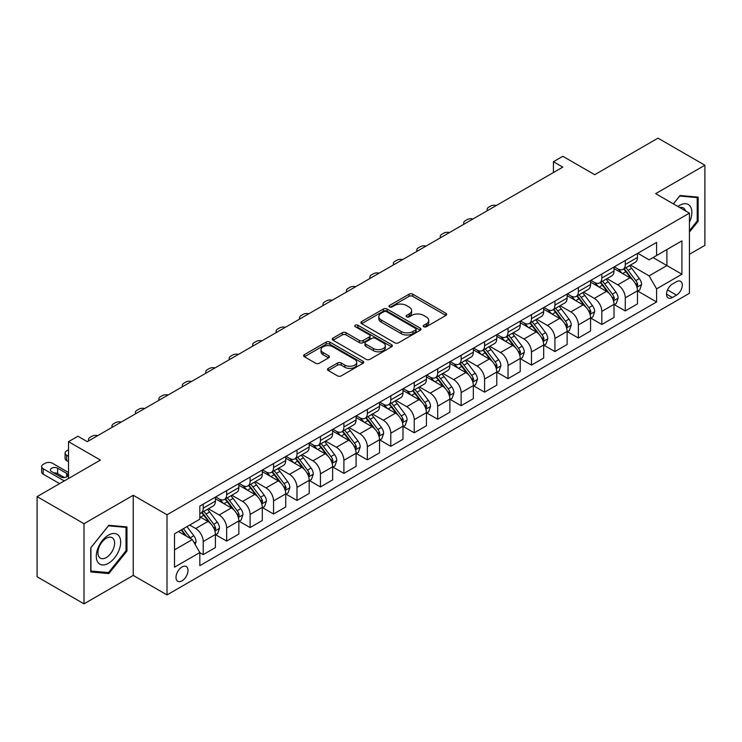 <?xml version="1.0" encoding="UTF-8"?>
<svg xmlns="http://www.w3.org/2000/svg" width="742" height="742" viewBox="0 0 742 742"><rect width="100%" height="100%" fill="white"/><g stroke="black" fill="none" stroke-linecap="round" stroke-linejoin="round"><path stroke-width="1.11" d="M423.765 326.74A1.827 1.048 0 0 0 426.344 326.74L445.905 315.443A2.606 1.503 0 0 0 446.665 314.376A2.606 1.503 0 0 0 445.905 313.319L412.765 294.184A2.606 1.503 0 0 0 409.083 294.184L389.513 305.472A1.827 1.048 0 0 0 388.984 306.223A1.827 1.048 0 0 0 389.513 306.965A1.827 1.048 0 0 0 392.091 306.965L394.623 305.5A8.329 4.814 0 0 1 406.412 305.5L409.176 307.095A8.329 4.814 0 0 1 411.615 310.499A8.329 4.814 0 0 1 409.176 313.903L406.644 315.359A1.827 1.048 0 0 0 406.106 316.101A1.827 1.048 0 0 0 406.644 316.853A1.827 1.048 0 0 0 409.222 316.853L411.745 315.387A8.329 4.814 0 0 1 423.534 315.387L426.298 316.982A8.329 4.814 0 0 1 428.737 320.386A8.329 4.814 0 0 1 426.298 323.79L423.765 325.246A1.827 1.048 0 0 0 423.228 325.988A1.827 1.048 0 0 0 423.765 326.74L423.765 325.246M182.013 580.838A8.487 4.897 120 0 0 187.559 573.353A8.487 4.897 120 0 0 186.251 566.554A8.487 4.897 120 0 0 182.013 566.971A8.487 4.897 120 0 0 176.466 574.447A8.487 4.897 120 0 0 177.765 581.255A8.487 4.897 120 0 0 182.013 580.838M328.252 368.384A2.606 1.503 0 0 0 327.482 369.442A2.606 1.503 0 0 0 328.252 370.508L337.545 375.879A2.606 1.503 0 0 0 341.227 375.879L362.959 363.33A2.606 1.503 0 0 0 363.719 362.272A2.606 1.503 0 0 0 362.959 361.206L329.81 342.071A2.606 1.503 0 0 0 326.128 342.071L304.405 354.611A2.606 1.503 0 0 0 303.645 355.678A2.606 1.503 0 0 0 304.405 356.744L315.638 363.228A2.606 1.503 0 0 0 319.32 363.228L328.613 357.857A2.606 1.503 0 0 0 329.383 356.791A2.606 1.503 0 0 0 328.613 355.733L323.048 352.515A6.966 4.025 0 0 1 321.008 349.668A6.966 4.025 0 0 1 325.302 345.957A6.966 4.025 0 0 1 332.898 346.829L354.713 359.425A6.966 4.025 0 0 1 356.754 362.272A6.966 4.025 0 0 1 352.459 365.982A6.966 4.025 0 0 1 344.863 365.11L341.227 363.014A2.606 1.503 0 0 0 337.545 363.014L328.252 368.384L328.252 370.508M689.42 254.302L704.9 245.37L704.9 165.225L658.006 138.151L594.694 174.704L562.807 156.293L553.43 161.71L562.807 167.126L87.278 441.666L77.901 436.25L68.524 441.666L68.524 478.488M83.994 523.704L83.994 603.849L133.235 575.421L133.235 495.276L83.994 523.704L37.1 496.63L100.411 460.077L68.524 441.666M133.235 495.276L167.006 514.772L689.42 213.149L689.42 293.294L167.006 594.917L167.006 514.772M704.9 165.225L655.659 193.653L689.42 213.149M394.809 342.813A2.606 1.503 0 0 0 398.491 342.813L420.222 330.273A2.606 1.503 0 0 0 420.983 329.207A2.606 1.503 0 0 0 420.222 328.14L387.074 309.006A2.606 1.503 0 0 0 383.391 309.006L361.669 321.555A2.606 1.503 0 0 0 360.909 322.612A2.606 1.503 0 0 0 361.669 323.679L394.809 342.813M356.039 327.129A1.827 1.048 0 0 1 357.894 327.389L357.894 325.219L391.59 344.678A2.606 1.503 0 0 1 392.351 345.735A2.606 1.503 0 0 1 391.59 346.802L369.859 359.341A2.606 1.503 0 0 1 366.177 359.341L333.037 340.207L333.037 338.083A2.606 1.503 0 0 0 332.277 339.15A2.606 1.503 0 0 0 333.037 340.207M333.037 338.083L342.331 332.713A2.606 1.503 0 0 1 346.013 332.713L359.462 340.476A2.606 1.503 0 0 0 363.144 340.476L369.312 336.914A2.606 1.503 0 0 0 370.072 335.848A2.606 1.503 0 0 0 369.312 334.79L355.316 326.712A1.827 1.048 0 0 1 354.778 325.961A1.827 1.048 0 0 1 355.91 324.996A1.827 1.048 0 0 1 357.894 325.219M83.994 603.849L37.1 576.775L37.1 496.63M676.481 281.71L672.354 284.093A8.227 4.749 120 0 0 666.984 291.337A8.227 4.749 120 0 0 668.245 297.922A8.227 4.749 120 0 0 672.354 297.514L676.481 295.14A8.227 4.749 120 0 0 681.852 287.887A8.227 4.749 120 0 0 680.59 281.301A8.227 4.749 120 0 0 676.481 281.71M637.749 253.272L649.092 259.83L656.596 255.498L656.596 242.393L199.83 506.109L199.83 519.205L174.509 533.832L174.509 567.185L199.83 552.567L199.83 565.673L656.596 301.957L656.596 288.851L649.092 275.857L630.44 265.089M656.596 255.498L681.917 240.872L681.917 274.234L656.596 288.851M133.235 575.421L167.006 594.917M553.43 161.71L553.43 172.543M653.034 257.557L666.91 265.571L666.91 249.544L681.917 240.872M649.092 275.857L666.91 265.571L681.917 274.234M174.509 549.859L192.326 539.573L178.442 531.56M199.83 552.679L203.206 554.626L203.206 541.521A10.611 6.131 -120 0 0 195.702 528.527L189.702 525.058M203.206 554.626L215.403 547.587L215.403 534.481A10.611 6.131 -120 0 0 207.899 521.487L199.83 516.831M215.681 534.75L226.653 541.085L226.653 527.979A10.611 6.131 -120 0 0 219.15 514.985L208.381 508.762M226.653 541.085L238.85 534.045L238.85 520.94A10.611 6.131 -120 0 0 231.346 507.945L215.403 498.745M239.128 521.218L250.1 527.553L250.1 514.447A10.611 6.131 -120 0 0 242.597 501.453L231.829 495.229M250.1 527.553L262.297 520.513L262.297 507.407A10.611 6.131 -120 0 0 254.794 494.413L238.85 485.203M262.575 507.676L273.548 514.011L273.548 500.906A10.611 6.131 -120 0 0 266.044 487.911L255.276 481.688M273.548 514.011L285.744 506.971L285.744 493.866A10.611 6.131 -120 0 0 278.241 480.872L262.297 471.662M286.022 494.135L296.995 500.47L296.995 487.373A10.611 6.131 -120 0 0 289.491 474.37L278.723 468.156M296.995 500.47L309.191 493.43L309.191 480.334A10.611 6.131 -120 0 0 301.688 467.33L285.744 458.129M309.47 480.603L320.442 486.938L320.442 473.832A10.611 6.131 -120 0 0 312.938 460.838L302.17 454.614M320.442 486.938L332.639 479.898L332.639 466.792A10.611 6.131 -120 0 0 325.135 453.798L309.191 444.588M332.917 467.061L343.898 473.396L343.898 460.29A10.611 6.131 -120 0 0 336.395 447.296L325.617 441.082M343.898 473.396L356.086 466.356L356.086 453.251A10.611 6.131 -120 0 0 348.582 440.256L332.639 431.056M356.364 453.529L367.346 459.864L367.346 446.758A10.611 6.131 -120 0 0 359.842 433.764L349.065 427.54M367.346 459.864L379.533 452.824L379.533 439.718A10.611 6.131 -120 0 0 372.03 426.724L356.086 417.514M379.821 439.987L390.793 446.322L390.793 433.217A10.611 6.131 -120 0 0 383.289 420.222L372.512 413.999M390.793 446.322L402.98 439.283L402.98 426.177A10.611 6.131 -120 0 0 395.477 413.183L379.533 403.982M403.268 426.446L414.24 432.79L414.24 419.684A10.611 6.131 -120 0 0 406.737 406.681L395.959 400.467M414.24 432.79L426.427 425.75L426.427 412.645A10.611 6.131 -120 0 0 418.924 399.641L402.98 390.44M426.715 412.914L437.687 419.249L437.687 406.143A10.611 6.131 -120 0 0 430.184 393.149L419.406 386.925M437.687 419.249L449.875 412.209L449.875 399.103A10.611 6.131 -120 0 0 442.38 386.109L426.427 376.899M450.162 399.372L461.134 405.707L461.134 392.611A10.611 6.131 -120 0 0 453.631 379.607L442.853 373.393M461.134 405.707L473.331 398.667L473.331 385.571A10.611 6.131 -120 0 0 465.828 372.567L449.875 363.367M473.609 385.84L484.582 392.175L484.582 379.069A10.611 6.131 -120 0 0 477.078 366.075L466.31 359.851M484.582 392.175L496.778 385.135L496.778 372.03A10.611 6.131 -120 0 0 489.275 359.035L473.331 349.825M497.057 372.298L508.029 378.633L508.029 365.528A10.611 6.131 -120 0 0 500.525 352.533L489.757 346.319M508.029 378.633L520.225 371.594L520.225 358.488A10.611 6.131 -120 0 0 512.722 345.494L496.778 336.293M520.504 358.766L531.476 365.101L531.476 351.996A10.611 6.131 -120 0 0 523.973 339.001L513.204 332.778M531.476 365.101L543.673 358.061L543.673 344.956A10.611 6.131 -120 0 0 536.169 331.962L520.225 322.751M543.951 345.225L554.923 351.56L554.923 338.454A10.611 6.131 -120 0 0 547.42 325.46L536.652 319.236M554.923 351.56L567.12 344.52L567.12 331.414A10.611 6.131 -120 0 0 559.616 318.42L543.673 309.21M567.398 331.683L578.37 338.027L578.37 324.922A10.611 6.131 -120 0 0 570.867 311.918L560.099 305.704M578.37 338.027L590.567 330.988L590.567 317.882A10.611 6.131 -120 0 0 583.064 304.879L567.12 295.678M590.845 318.151L601.827 324.486L601.827 311.38A10.611 6.131 -120 0 0 594.323 298.386L583.546 292.163M601.827 324.486L614.014 317.446L614.014 304.341A10.611 6.131 -120 0 0 606.511 291.346L590.567 282.136M614.293 304.61L625.274 310.944L625.274 297.839A10.611 6.131 -120 0 0 617.771 284.845L606.993 278.63M625.274 310.944L637.461 303.905L637.461 290.799A10.611 6.131 -120 0 0 629.958 277.805L614.014 268.604M614.293 266.814L617.771 268.817A10.611 6.131 -120 0 0 623.076 269.346A10.611 6.131 -120 0 0 625.274 264.486L625.274 260.479M590.845 280.355L594.323 282.359A10.611 6.131 -120 0 0 599.629 282.878A10.611 6.131 -120 0 0 601.827 278.027L601.827 274.021M567.398 293.888L570.867 295.891A10.611 6.131 -120 0 0 576.172 296.42A10.611 6.131 -120 0 0 578.37 291.56L578.37 287.553M543.951 307.429L547.42 309.433A10.611 6.131 -120 0 0 552.725 309.952A10.611 6.131 -120 0 0 554.923 305.101L554.923 301.094M520.504 320.961L523.973 322.965A10.611 6.131 -120 0 0 529.278 323.493A10.611 6.131 -120 0 0 531.476 318.633L531.476 314.627M497.057 334.503L500.525 336.506A10.611 6.131 -120 0 0 505.831 337.035A10.611 6.131 -120 0 0 508.029 332.175L508.029 328.168M473.609 348.044L477.078 350.048A10.611 6.131 -120 0 0 482.383 350.567A10.611 6.131 -120 0 0 484.582 345.707L484.582 341.7M450.162 361.577L453.631 363.58A10.611 6.131 -120 0 0 458.936 364.109A10.611 6.131 -120 0 0 461.134 359.249L461.134 355.242M426.715 375.118L430.184 377.122A10.611 6.131 -120 0 0 435.489 377.641A10.611 6.131 -120 0 0 437.687 372.79L437.687 368.783M403.268 388.65L406.737 390.654A10.611 6.131 -120 0 0 412.042 391.182A10.611 6.131 -120 0 0 414.24 386.322L414.24 382.315M379.821 402.192L383.289 404.195A10.611 6.131 -120 0 0 388.595 404.724A10.611 6.131 -120 0 0 390.793 399.864L390.793 395.857M356.364 415.724L359.842 417.727A10.611 6.131 -120 0 0 365.147 418.256A10.611 6.131 -120 0 0 367.346 413.396L367.346 409.389M332.917 429.266L336.395 431.269A10.611 6.131 -120 0 0 341.7 431.798A10.611 6.131 -120 0 0 343.898 426.938L343.898 422.931M309.47 442.807L312.938 444.81A10.611 6.131 -120 0 0 318.244 445.33A10.611 6.131 -120 0 0 320.442 440.479L320.442 436.463M286.022 456.339L289.491 458.343A10.611 6.131 -120 0 0 294.797 458.871A10.611 6.131 -120 0 0 296.995 454.011L296.995 450.004M262.575 469.881L266.044 471.884A10.611 6.131 -120 0 0 271.349 472.404A10.611 6.131 -120 0 0 273.548 467.553L273.548 463.546M239.128 483.413L242.597 485.416A10.611 6.131 -120 0 0 247.902 485.945A10.611 6.131 -120 0 0 250.1 481.085L250.1 477.078M215.681 496.954L219.15 498.958A10.611 6.131 -120 0 0 224.455 499.487A10.611 6.131 -120 0 0 226.653 494.626L226.653 490.62M637.749 291.077L656.596 301.957M623.076 269.346L635.263 262.306A10.611 6.131 -120 0 0 637.461 257.446L637.461 253.439M599.629 282.878L611.816 275.838A10.611 6.131 -120 0 0 614.014 270.988L614.014 266.981M576.172 296.42L588.369 289.38A10.611 6.131 -120 0 0 590.567 284.52L590.567 280.513M552.725 309.952L564.922 302.922A10.611 6.131 -120 0 0 567.12 298.061L567.12 294.055M529.278 323.493L541.474 316.454A10.611 6.131 -120 0 0 543.673 311.594L543.673 307.587M505.831 337.035L518.027 329.995A10.611 6.131 -120 0 0 520.225 325.135L520.225 321.128M482.383 350.567L494.58 343.527A10.611 6.131 -120 0 0 496.778 338.667L496.778 334.661M458.936 364.109L471.133 357.069A10.611 6.131 -120 0 0 473.331 352.209L473.331 348.202M435.489 377.641L447.686 370.601A10.611 6.131 -120 0 0 449.875 365.75L449.875 361.744M412.042 391.182L424.229 384.143A10.611 6.131 -120 0 0 426.427 379.283L426.427 375.276M388.595 404.724L400.782 397.684A10.611 6.131 -120 0 0 402.98 392.824L402.98 388.817M365.147 418.256L377.335 411.216A10.611 6.131 -120 0 0 379.533 406.356L379.533 402.35M341.7 431.798L353.888 424.758A10.611 6.131 -120 0 0 356.086 419.898L356.086 415.891M318.244 445.33L330.44 438.29A10.611 6.131 -120 0 0 332.639 433.439L332.639 429.423M294.797 458.871L306.993 451.832A10.611 6.131 -120 0 0 309.191 446.972L309.191 442.965M271.349 472.404L283.546 465.364A10.611 6.131 -120 0 0 285.744 460.513L285.744 456.506M247.902 485.945L260.099 478.905A10.611 6.131 -120 0 0 262.297 474.045L262.297 470.038M224.455 499.487L236.652 492.447A10.611 6.131 -120 0 0 238.85 487.587L238.85 483.58M199.83 513.445A10.611 6.131 -120 0 0 201.008 513.019L213.204 505.979A10.611 6.131 -120 0 0 215.403 501.119L215.403 497.112M201.008 513.019A10.611 6.131 -120 0 0 203.206 508.159L203.206 504.152M192.326 539.573L199.83 552.567M689.42 232.116L698.148 221.264L698.148 197.131L680.043 195.517L673.337 203.865M90.747 571.943L108.851 573.566L126.956 551.046L126.956 526.903L108.851 525.29L90.747 547.809L90.747 571.943M697.211 220.726L698.148 221.264M126.019 550.499L126.956 551.046M106.941 572.453L108.851 573.566M424.489 326.99L426.298 325.951A8.329 4.814 0 0 0 428.737 322.547L428.737 320.386M411.615 310.499L411.615 312.66A8.329 4.814 0 0 1 409.176 316.064L407.367 317.103M445.868 315.461L412.765 296.346A2.606 1.503 0 0 0 409.083 296.346L390.246 307.216M420.222 328.14L420.222 330.273L387.074 311.176A2.606 1.503 0 0 0 383.391 311.176L361.706 323.697M415.613 329.949A1.827 1.048 0 0 0 416.151 329.207A1.827 1.048 0 0 0 415.613 328.465L386.526 311.668A1.827 1.048 0 0 0 383.948 311.668L381.277 313.207A8.329 4.814 0 0 0 378.837 316.611A8.329 4.814 0 0 0 381.277 320.015L401.162 331.488A8.329 4.814 0 0 0 412.951 331.488L415.613 329.949L415.613 332.119A1.827 1.048 0 0 0 416.151 331.377L416.151 329.207M378.837 316.611L378.837 318.772A8.329 4.814 0 0 0 381.277 322.176L381.277 320.015M415.613 332.119L412.951 333.659A8.329 4.814 0 0 1 401.162 333.659L381.277 322.176M333.075 340.226L342.331 334.883L342.331 332.713M370.072 335.848L370.072 338.018A2.606 1.503 0 0 1 369.312 339.085L363.144 342.646A2.606 1.503 0 0 1 359.462 342.646L346.013 334.883A2.606 1.503 0 0 0 342.331 334.883M357.894 327.389L391.553 346.82M373.402 348.527A6.966 4.025 0 0 0 380.998 349.399A6.966 4.025 0 0 0 385.293 345.689A6.966 4.025 0 0 0 383.252 342.841L375.573 338.398A2.606 1.503 0 0 0 371.89 338.398L365.723 341.96A2.606 1.503 0 0 0 364.953 343.027A2.606 1.503 0 0 0 365.723 344.093L373.402 348.527L373.402 350.697A6.966 4.025 0 0 0 380.998 351.569A6.966 4.025 0 0 0 385.293 347.85L385.293 345.689M364.953 343.027L364.953 345.197A2.606 1.503 0 0 0 365.723 346.254L365.723 344.093M373.402 350.697L365.723 346.254M356.754 362.272L356.754 364.433A6.966 4.025 0 0 1 352.459 368.153A6.966 4.025 0 0 1 344.863 367.281L341.227 365.175A2.606 1.503 0 0 0 337.545 365.175L328.279 370.527M321.008 349.668L321.008 351.838A6.966 4.025 0 0 0 323.048 354.685L323.048 352.515M328.585 357.876L323.048 354.685M362.921 363.348L329.81 344.232A2.606 1.503 0 0 0 326.128 344.232L304.443 356.763M637.461 291.235L639.715 289.937L641.589 284.52A7.03 4.062 -120 0 0 639.344 278.538L631.683 268.307A20.294 11.714 -120 0 0 629.466 265.655M621.842 273.121A20.294 11.714 -120 0 0 617.687 268.771M636.822 286.931L637.795 284.826A7.03 4.062 -120 0 0 635.783 280.597L628.122 270.357A20.294 11.714 -120 0 0 625.905 267.714M624.013 268.799A16.843 9.729 60 0 1 626.777 271.943L633.269 280.606M623.651 269.012A20.294 11.714 60 0 1 625.868 271.665L630.96 278.463M496.407 205.46A5.305 3.061 -0 0 0 490.583 206.109L488.709 207.194A5.305 3.061 -0 0 0 487.151 209.365A5.305 3.061 -0 0 0 487.577 210.561M614.014 304.776L616.268 303.478L618.142 298.061A7.03 4.062 -120 0 0 615.897 292.07L608.236 281.839A20.294 11.714 -120 0 0 606.019 279.187M598.395 286.662A20.294 11.714 -120 0 0 594.24 282.312M613.374 300.473L614.348 298.358A7.03 4.062 -120 0 0 612.336 294.129L604.665 283.898A20.294 11.714 -120 0 0 602.458 281.246M600.566 282.34A16.843 9.729 60 0 1 603.329 285.485L609.822 294.138M600.204 282.544A20.294 11.714 60 0 1 602.421 285.197L607.513 292.005M472.96 218.992A5.305 3.061 -0 0 0 467.135 219.651L465.262 220.736A5.305 3.061 -0 0 0 463.704 222.897A5.305 3.061 -0 0 0 464.13 224.093M590.567 318.309L592.821 317.01L594.694 311.594A7.03 4.062 -120 0 0 592.45 305.611L584.789 295.381A20.294 11.714 -120 0 0 582.572 292.728M574.948 300.195A20.294 11.714 -120 0 0 570.793 295.845M589.927 314.005L590.901 311.9A7.03 4.062 -120 0 0 588.888 307.67L581.218 297.44A20.294 11.714 -120 0 0 579.01 294.787M577.118 295.873A16.843 9.729 60 0 1 579.882 299.017L586.365 307.68M576.757 296.086A20.294 11.714 60 0 1 578.973 298.738L584.065 305.537M449.513 232.534A5.305 3.061 -0 0 0 443.688 233.192L441.815 234.268A5.305 3.061 -0 0 0 440.256 236.438A5.305 3.061 -0 0 0 440.683 237.635M567.12 331.85L569.374 330.552L571.247 325.135A7.03 4.062 -120 0 0 569.003 319.153L561.342 308.913A20.294 11.714 -120 0 0 559.125 306.26M551.501 313.736A20.294 11.714 -120 0 0 547.346 309.386M566.48 327.547L567.454 325.432A7.03 4.062 -120 0 0 565.441 321.203L557.771 310.972A20.294 11.714 -120 0 0 555.563 308.32M553.671 309.414A16.843 9.729 60 0 1 556.435 312.558L562.918 321.212M553.309 309.618A20.294 11.714 60 0 1 555.526 312.271L560.618 319.079M426.066 246.075A5.305 3.061 -0 0 0 420.241 246.724L418.367 247.809A5.305 3.061 -0 0 0 416.809 249.971A5.305 3.061 -0 0 0 417.236 251.167M543.673 345.392L545.927 344.084L547.8 338.677A7.03 4.062 -120 0 0 545.556 332.685L537.885 322.455A20.294 11.714 -120 0 0 535.678 319.802M528.054 327.268A20.294 11.714 -120 0 0 523.898 322.928M543.033 341.079L544.007 338.973A7.03 4.062 -120 0 0 541.994 334.744L534.323 324.514A20.294 11.714 -120 0 0 532.107 321.861M530.224 322.946A16.843 9.729 60 0 1 532.988 326.09L539.471 334.753M529.862 323.16A20.294 11.714 60 0 1 532.07 325.812L537.171 332.611M402.618 259.607A5.305 3.061 -0 0 0 396.794 260.266L394.92 261.342A5.305 3.061 -0 0 0 393.362 263.512A5.305 3.061 -0 0 0 393.779 264.708M689.42 222.248A17.242 9.952 120 0 0 690.227 206.295A17.242 9.952 120 0 0 677.919 206.508M685.478 210.876A11.807 6.817 120 0 0 684.681 209.161A11.807 6.817 120 0 0 683.354 207.927A11.807 6.817 120 0 0 679.737 207.556M679.635 196.027L697.211 197.613L697.211 220.995L689.42 230.688M696.042 196.945L697.211 197.613M673.374 203.883L679.672 196.046M108.48 535.13A17.242 9.952 120 0 0 96.284 556.25A17.242 9.952 120 0 0 108.48 563.289A17.242 9.952 120 0 0 120.668 542.17A17.242 9.952 120 0 0 108.48 535.13M106.254 538.284A11.807 6.817 120 0 0 98.547 548.69A11.807 6.817 120 0 0 100.356 558.151A11.807 6.817 120 0 0 106.254 557.567A11.807 6.817 120 0 0 113.971 547.16A11.807 6.817 120 0 0 112.163 537.7A11.807 6.817 120 0 0 106.254 538.284M126.019 550.777L108.48 572.592L90.932 571.025L90.932 547.642L108.48 525.828L126.019 527.386L126.019 550.777M124.851 526.718L126.019 527.386M520.225 358.924L522.47 357.625L524.353 352.209A7.03 4.062 -120 0 0 522.108 346.226L514.438 335.996A20.294 11.714 -120 0 0 512.23 333.343M504.606 340.81A20.294 11.714 -120 0 0 500.451 336.46M519.586 354.62L520.55 352.506A7.03 4.062 -120 0 0 518.537 348.286L510.876 338.046A20.294 11.714 -120 0 0 508.66 335.393M506.777 336.488A16.843 9.729 60 0 1 509.541 339.632L516.024 348.286M506.415 336.701A20.294 11.714 60 0 1 508.622 339.354L513.724 346.152M379.162 273.149A5.305 3.061 -0 0 0 373.347 273.798L371.473 274.883A5.305 3.061 -0 0 0 369.915 277.054A5.305 3.061 -0 0 0 370.332 278.241M496.778 372.465L499.023 371.167L500.906 365.75A7.03 4.062 -120 0 0 498.661 359.759L490.991 349.528A20.294 11.714 -120 0 0 488.783 346.876M481.159 354.351A20.294 11.714 -120 0 0 477.004 350.001M496.138 368.153L497.103 366.047A7.03 4.062 -120 0 0 495.09 361.818L487.429 351.587A20.294 11.714 -120 0 0 485.212 348.935M483.33 350.029A16.843 9.729 60 0 1 486.093 353.173L492.577 361.827M482.968 350.233A20.294 11.714 60 0 1 485.175 352.886L490.276 359.685M355.715 286.681A5.305 3.061 -0 0 0 349.899 287.339L348.017 288.425A5.305 3.061 -0 0 0 346.468 290.586A5.305 3.061 -0 0 0 346.885 291.782M473.331 385.998L475.576 384.699L477.449 379.283A7.03 4.062 -120 0 0 475.214 373.3L467.543 363.07A20.294 11.714 -120 0 0 465.327 360.417M457.712 367.884A20.294 11.714 -120 0 0 453.557 363.534M472.691 381.694L473.656 379.589A7.03 4.062 -120 0 0 471.643 375.359L463.982 365.129A20.294 11.714 -120 0 0 461.765 362.476M459.882 363.561A16.843 9.729 60 0 1 462.646 366.706L469.13 375.369M459.511 363.775A20.294 11.714 60 0 1 461.728 366.427L466.829 373.226M332.268 300.222A5.305 3.061 -0 0 0 326.452 300.872L324.569 301.957A5.305 3.061 -0 0 0 323.02 304.127A5.305 3.061 -0 0 0 323.438 305.324M449.875 399.539L452.128 398.241L454.002 392.824A7.03 4.062 -120 0 0 451.757 386.832L444.096 376.602A20.294 11.714 -120 0 0 441.88 373.949M434.255 381.425A20.294 11.714 -120 0 0 430.11 377.075M449.235 395.236L450.208 393.121A7.03 4.062 -120 0 0 448.196 388.891L440.535 378.661A20.294 11.714 -120 0 0 438.318 376.008M436.426 377.103A16.843 9.729 60 0 1 439.199 380.247L445.682 388.901M436.064 377.307A20.294 11.714 60 0 1 438.281 379.96L443.382 386.767M308.82 313.755A5.305 3.061 -0 0 0 303.005 314.413L301.122 315.498A5.305 3.061 -0 0 0 299.573 317.659A5.305 3.061 -0 0 0 299.991 318.856M426.427 413.071L428.681 411.773L430.555 406.356A7.03 4.062 -120 0 0 428.31 400.374L420.649 390.144A20.294 11.714 -120 0 0 418.432 387.491M410.808 394.957A20.294 11.714 -120 0 0 406.653 390.607M425.787 408.768L426.761 406.662A7.03 4.062 -120 0 0 424.749 402.433L417.087 392.203A20.294 11.714 -120 0 0 414.871 389.55M412.979 390.635A16.843 9.729 60 0 1 415.752 393.779L422.235 402.442M412.617 390.849A20.294 11.714 60 0 1 414.834 393.501L419.926 400.3M285.373 327.296A5.305 3.061 -0 0 0 279.548 327.955L277.675 329.031A5.305 3.061 -0 0 0 276.126 331.201A5.305 3.061 -0 0 0 276.543 332.397M402.98 426.613L405.234 425.314L407.108 419.898A7.03 4.062 -120 0 0 404.863 413.915L397.202 403.676A20.294 11.714 -120 0 0 394.985 401.032M387.361 408.499A20.294 11.714 -120 0 0 383.206 404.149M402.34 422.309L403.314 420.195A7.03 4.062 -120 0 0 401.301 415.965L393.64 405.735A20.294 11.714 -120 0 0 391.424 403.082M389.531 404.177A16.843 9.729 60 0 1 392.295 407.321L398.788 415.974M389.17 404.381A20.294 11.714 60 0 1 391.386 407.033L396.478 413.841M261.926 340.838A5.305 3.061 -0 0 0 256.101 341.487L254.228 342.572A5.305 3.061 -0 0 0 252.679 344.733A5.305 3.061 -0 0 0 253.096 345.93M379.533 440.154L381.787 438.847L383.66 433.439A7.03 4.062 -120 0 0 381.416 427.448L373.755 417.217A20.294 11.714 -120 0 0 371.538 414.565M363.914 422.031A20.294 11.714 -120 0 0 359.759 417.69M378.893 435.842L379.867 433.736A7.03 4.062 -120 0 0 377.854 429.507L370.193 419.276A20.294 11.714 -120 0 0 367.976 416.624M366.084 417.709A16.843 9.729 60 0 1 368.848 420.853L375.341 429.516M365.723 417.922A20.294 11.714 60 0 1 367.939 420.575L373.031 427.373M238.479 354.37A5.305 3.061 -0 0 0 232.654 355.028L230.781 356.114A5.305 3.061 -0 0 0 229.222 358.275A5.305 3.061 -0 0 0 229.649 359.471M356.086 453.687L358.34 452.388L360.213 446.972A7.03 4.062 -120 0 0 357.969 440.989L350.307 430.759A20.294 11.714 -120 0 0 348.091 428.106M340.467 435.573A20.294 11.714 -120 0 0 336.312 431.223M355.446 449.383L356.42 447.268A7.03 4.062 -120 0 0 354.407 443.048L346.737 432.809A20.294 11.714 -120 0 0 344.529 430.165M342.637 431.25A16.843 9.729 60 0 1 345.401 434.395L351.893 443.057M342.275 431.464A20.294 11.714 60 0 1 344.492 434.116L349.584 440.915M215.032 367.911A5.305 3.061 -0 0 0 209.207 368.561L207.333 369.646A5.305 3.061 -0 0 0 205.775 371.816A5.305 3.061 -0 0 0 206.202 373.003M332.639 467.228L334.892 465.93L336.766 460.513A7.03 4.062 -120 0 0 334.521 454.521L326.86 444.291A20.294 11.714 -120 0 0 324.644 441.638M317.019 449.114A20.294 11.714 -120 0 0 312.864 444.764M331.999 462.915L332.973 460.81A7.03 4.062 -120 0 0 330.96 456.58L323.289 446.35A20.294 11.714 -120 0 0 321.082 443.697M319.19 444.792A16.843 9.729 60 0 1 321.954 447.936L328.437 456.59M318.828 444.996A20.294 11.714 60 0 1 321.045 447.649L326.137 454.456M191.584 381.444A5.305 3.061 -0 0 0 185.76 382.102L183.886 383.187A5.305 3.061 -0 0 0 182.328 385.348A5.305 3.061 -0 0 0 182.755 386.545M309.191 480.76L311.445 479.462L313.319 474.045A7.03 4.062 -120 0 0 311.074 468.063L303.413 457.833A20.294 11.714 -120 0 0 301.196 455.18M293.572 462.646A20.294 11.714 -120 0 0 289.417 458.296M308.551 476.457L309.525 474.351A7.03 4.062 -120 0 0 307.513 470.122L299.842 459.892A20.294 11.714 -120 0 0 297.635 457.239M295.743 458.324A16.843 9.729 60 0 1 298.507 461.468L304.99 470.131M295.381 458.537A20.294 11.714 60 0 1 297.598 461.19L302.69 467.989M168.137 394.985A5.305 3.061 -0 0 0 162.312 395.634L160.439 396.72A5.305 3.061 -0 0 0 158.881 398.89A5.305 3.061 -0 0 0 159.307 400.086M285.744 494.302L287.998 493.003L289.872 487.587A7.03 4.062 -120 0 0 287.627 481.595L279.957 471.365A20.294 11.714 -120 0 0 277.749 468.712M270.125 476.188A20.294 11.714 -120 0 0 265.97 471.838M285.104 489.998L286.078 487.884A7.03 4.062 -120 0 0 284.065 483.654L276.395 473.424A20.294 11.714 -120 0 0 274.178 470.771M272.295 471.866A16.843 9.729 60 0 1 275.059 475.01L281.543 483.663M271.934 472.07A20.294 11.714 60 0 1 274.15 474.722L279.242 481.53M144.69 408.517A5.305 3.061 -0 0 0 138.865 409.176L136.992 410.261A5.305 3.061 -0 0 0 135.434 412.422A5.305 3.061 -0 0 0 135.851 413.619M262.297 507.834L264.542 506.536L266.424 501.119A7.03 4.062 -120 0 0 264.18 495.137L256.509 484.906A20.294 11.714 -120 0 0 254.302 482.254M246.678 489.72A20.294 11.714 -120 0 0 242.523 485.379M261.657 503.53L262.622 501.425A7.03 4.062 -120 0 0 260.609 497.196L252.948 486.965A20.294 11.714 -120 0 0 250.731 484.313M248.848 485.398A16.843 9.729 60 0 1 251.612 488.542L258.095 497.205M248.487 485.611A20.294 11.714 60 0 1 250.694 488.264L255.795 495.062M121.234 422.059A5.305 3.061 -0 0 0 115.418 422.717L113.545 423.793A5.305 3.061 -0 0 0 111.986 425.964A5.305 3.061 -0 0 0 112.404 427.16M238.85 521.376L241.094 520.077L242.977 514.66A7.03 4.062 -120 0 0 240.733 508.678L233.062 498.438A20.294 11.714 -120 0 0 230.855 495.795M223.231 503.262A20.294 11.714 -120 0 0 219.075 498.912M238.21 517.072L239.174 514.957A7.03 4.062 -120 0 0 237.162 510.728L229.501 500.498A20.294 11.714 -120 0 0 227.284 497.845M225.401 498.939A16.843 9.729 60 0 1 228.165 502.084L234.648 510.737M225.039 499.153A20.294 11.714 60 0 1 227.247 501.796L232.348 508.604M97.786 435.6A5.305 3.061 -0 0 0 91.971 436.25L90.088 437.335A5.305 3.061 -0 0 0 88.539 439.505A5.305 3.061 -0 0 0 88.957 440.692M215.403 534.917L217.647 533.619L219.521 528.202A7.03 4.062 -120 0 0 217.285 522.21L209.615 511.98A20.294 11.714 -120 0 0 207.398 509.327M68.524 456.284L66.641 455.208L66.641 460.615A5.305 3.061 180 0 1 65.092 458.454L65.092 453.037A5.305 3.061 -0 0 0 66.641 455.208M68.524 461.7L66.641 460.615M214.763 530.604L215.727 528.499A7.03 4.062 -120 0 0 213.715 524.269L206.053 514.039A20.294 11.714 -120 0 0 203.837 511.386M201.954 512.481A16.843 9.729 60 0 1 204.718 515.625L211.201 524.279M201.583 512.685A20.294 11.714 60 0 1 203.8 515.338L208.901 522.136M68.524 449.791L66.641 450.876A5.305 3.061 -0 0 0 65.092 453.037M195.137 544.442L196.073 541.734A7.03 4.062 -120 0 0 193.829 535.752L186.993 526.616M64.294 480.927L43.194 468.74A5.305 3.061 -0 0 1 41.645 466.579A5.305 3.061 -0 0 1 43.194 464.409L45.077 463.323A5.305 3.061 -0 0 1 52.58 463.323L68.524 472.533M59.61 483.636L43.194 474.157A5.305 3.061 180 0 1 41.645 471.995L41.645 466.579M64.433 477.542L57.644 473.619A4.248 2.449 -0 0 0 53.841 472.942M190.907 538.748A7.03 4.062 -120 0 0 190.267 537.811L183.432 528.675M181.669 529.695L186.585 536.253M181.178 529.973L185.342 535.538M51.634 471.662L60.64 476.865A4.248 2.449 -0 0 0 65.268 477.394A4.248 2.449 -0 0 0 67.884 475.13A4.248 2.449 -0 0 0 66.641 473.396L57.644 468.202A4.248 2.449 -0 0 0 53.016 467.673A4.248 2.449 -0 0 0 50.391 469.936A4.248 2.449 -0 0 0 51.634 471.662M195.702 528.527L207.899 521.487M219.15 514.985L231.346 507.945M242.597 501.453L254.794 494.413M266.044 487.911L278.241 480.872M289.491 474.37L301.688 467.33M312.938 460.838L325.135 453.798M336.395 447.296L348.582 440.256M359.842 433.764L372.03 426.724M383.289 420.222L395.477 413.183M406.737 406.681L418.924 399.641M430.184 393.149L442.38 386.109M453.631 379.607L465.828 372.567M477.078 366.075L489.275 359.035M500.525 352.533L512.722 345.494M523.973 339.001L536.169 331.962M547.42 325.46L559.616 318.42M570.867 311.918L583.064 304.879M594.323 298.386L606.511 291.346M617.771 284.845L629.958 277.805M625.274 264.486L637.461 257.446M625.274 297.839L637.461 290.799M601.827 311.38L614.014 304.341M601.827 278.027L614.014 270.988M578.37 324.922L590.567 317.882M578.37 291.56L590.567 284.52M554.923 338.454L567.12 331.414M554.923 305.101L567.12 298.061M531.476 351.996L543.673 344.956M531.476 318.633L543.673 311.594M508.029 365.528L520.225 358.488M508.029 332.175L520.225 325.135M484.582 379.069L496.778 372.03M484.582 345.707L496.778 338.667M461.134 392.611L473.331 385.571M461.134 359.249L473.331 352.209M437.687 406.143L449.875 399.103M437.687 372.79L449.875 365.75M414.24 419.684L426.427 412.645M414.24 386.322L426.427 379.283M390.793 433.217L402.98 426.177M390.793 399.864L402.98 392.824M367.346 446.758L379.533 439.718M367.346 413.396L379.533 406.356M343.898 460.29L356.086 453.251M343.898 426.938L356.086 419.898M320.442 473.832L332.639 466.792M320.442 440.479L332.639 433.439M296.995 487.373L309.191 480.334M296.995 454.011L309.191 446.972M273.548 500.906L285.744 493.866M273.548 467.553L285.744 460.513M250.1 514.447L262.297 507.407M250.1 481.085L262.297 474.045M226.653 527.979L238.85 520.94M226.653 494.626L238.85 487.587M203.206 541.521L215.403 534.481M203.206 508.159L215.403 501.119M667.485 289.946L676.481 295.14M666.539 294.157L672.354 297.514M426.298 325.951L426.298 323.79M406.644 316.853L406.644 315.359M409.176 316.064L409.176 313.903M389.513 306.965L389.513 305.472M409.083 296.346L409.083 294.184M412.765 296.346L412.765 294.184M445.905 315.443L445.905 313.319M361.669 323.679L361.669 321.555M383.391 311.176L383.391 309.006M387.074 311.176L387.074 309.006M401.162 333.659L401.162 331.488M412.951 333.659L412.951 331.488M346.013 334.883L346.013 332.713M359.462 342.646L359.462 340.476M363.144 342.646L363.144 340.476M369.312 339.085L369.312 336.914M391.59 346.802L391.59 344.678M337.545 365.175L337.545 363.014M341.227 365.175L341.227 363.014M344.863 367.281L344.863 365.11M328.613 357.857L328.613 355.733M304.405 356.744L304.405 354.611M326.128 344.232L326.128 342.071M329.81 344.232L329.81 342.071M362.959 363.33L362.959 361.206M636.942 287.312L641.542 284.659M628.122 270.357L631.683 268.307M622.594 273.557L625.868 271.665M635.783 280.597L639.344 278.538M635.226 283.342L637.795 284.826M613.495 300.853L618.095 298.191M604.665 283.898L608.236 281.839M599.146 287.089L602.421 285.197M612.336 294.129L615.897 292.07M611.779 296.874L614.348 298.358M590.038 314.395L594.648 311.733M581.218 297.44L584.789 295.381M575.69 300.631L578.973 298.738M588.888 307.67L592.45 305.611M588.332 310.416L590.901 311.9M566.591 327.927L571.201 325.274M557.771 310.972L561.342 308.913M552.243 314.163L555.526 312.271M565.441 321.203L569.003 319.153M564.885 323.948L567.454 325.432M543.144 341.468L547.754 338.806M534.323 324.514L537.885 322.455M528.796 327.704L532.07 325.812M541.994 334.744L545.556 332.685M541.437 337.489L544.007 338.973M519.697 355.001L524.306 352.348M510.876 338.046L514.438 335.996M505.348 341.237L508.622 339.354M518.537 348.286L522.108 346.226M517.981 351.022L520.55 352.506M496.25 368.542L500.859 365.88M487.429 351.587L490.991 349.528M481.901 354.778L485.175 352.886M495.09 361.818L498.661 359.759M494.534 364.563L497.103 366.047M472.802 382.084L477.403 379.422M463.982 365.129L467.543 363.07M458.454 368.32L461.728 366.427M471.643 375.359L475.214 373.3M471.087 378.105L473.656 379.589M449.355 395.616L453.956 392.954M440.535 378.661L444.096 376.602M435.007 381.852L438.281 379.96M448.196 388.891L451.757 386.832M447.639 391.637L450.208 393.121M425.908 409.157L430.508 406.495M417.087 392.203L420.649 390.144M411.56 395.393L414.834 393.501M424.749 402.433L428.31 400.374M424.192 405.178L426.761 406.662M402.461 422.69L407.061 420.037M393.64 405.735L397.202 403.676M388.112 408.925L391.386 407.033M401.301 415.965L404.863 413.915M400.745 418.711L403.314 420.195M379.014 436.231L383.614 433.569M370.193 419.276L373.755 417.217M364.665 422.467L367.939 420.575M377.854 429.507L381.416 427.448M377.298 432.252L379.867 433.736M355.566 449.763L360.167 447.111M346.737 432.809L350.307 430.759M341.218 435.999L344.492 434.116M354.407 443.048L357.969 440.989M353.851 445.794L356.42 447.268M332.11 463.305L336.72 460.643M323.289 446.35L326.86 444.291M317.762 449.541L321.045 447.649M330.96 456.58L334.521 454.521M330.403 459.326L332.973 460.81M308.663 476.846L313.272 474.184M299.842 459.892L303.413 457.833M294.314 463.082L297.598 461.19M307.513 470.122L311.074 468.063M306.956 472.867L309.525 474.351M285.216 490.379L289.825 487.726M276.395 473.424L279.957 471.365M270.867 476.614L274.15 474.722M284.065 483.654L287.627 481.595M283.509 486.4L286.078 487.884M261.768 503.92L266.378 501.258M252.948 486.965L256.509 484.906M247.42 490.156L250.694 488.264M260.609 497.196L264.18 495.137M260.052 499.941L262.622 501.425M238.321 517.452L242.931 514.8M229.501 500.498L233.062 498.438M223.973 503.688L227.247 501.796M237.162 510.728L240.733 508.678M236.605 513.473L239.174 514.957M214.874 530.994L219.474 528.332M206.053 514.039L209.615 511.98M200.525 517.23L203.8 515.338M213.715 524.269L217.285 522.21M213.158 527.015L215.727 528.499M43.194 468.74L43.194 474.157M194.246 542.903L196.027 541.873M190.267 537.811L193.829 535.752M57.644 473.619L57.644 468.202M66.641 476.865L66.641 473.396M487.151 209.365L487.151 210.802M463.704 222.897L463.704 224.334M440.256 236.438L440.256 237.876M416.809 249.971L416.809 251.408M393.362 263.512L393.362 264.95M369.915 277.054L369.915 278.491M346.468 290.586L346.468 292.023M323.02 304.127L323.02 305.565M299.573 317.659L299.573 319.097M276.126 331.201L276.126 332.639M252.679 344.733L252.679 346.171M229.222 358.275L229.222 359.712M205.775 371.816L205.775 373.254M182.328 385.348L182.328 386.786M158.881 398.89L158.881 400.328M135.434 412.422L135.434 413.86M111.986 425.964L111.986 427.401M88.539 439.505L88.539 440.943"/></g></svg>
